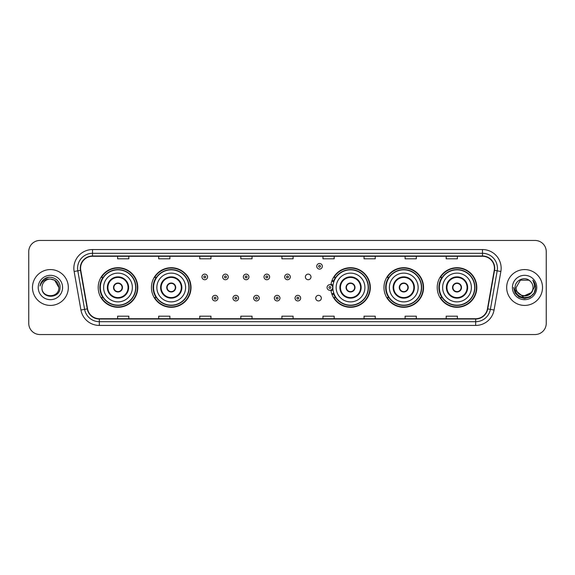 <?xml version="1.0" encoding="UTF-8"?>
<svg xmlns="http://www.w3.org/2000/svg" width="575" height="575" viewBox="0 0 575 575"><rect width="100%" height="100%" fill="white"/><g stroke="black" fill="none" stroke-linecap="round" stroke-linejoin="round"><path stroke-width="0.86" d="M437.223 287.5A19.787 19.787 0 0 0 457.01 307.287A19.787 19.787 0 0 0 476.804 287.5A19.787 19.787 0 0 0 457.01 267.713A19.787 19.787 0 0 0 437.223 287.5M383.978 287.5A19.787 19.787 0 0 0 403.772 307.287A19.787 19.787 0 0 0 423.559 287.5A19.787 19.787 0 0 0 403.772 267.713A19.787 19.787 0 0 0 383.978 287.5M330.912 290.102A19.787 19.787 0 0 0 351.828 307.244A19.787 19.787 0 0 0 370.314 287.5A19.787 19.787 0 0 0 351.828 267.756A19.787 19.787 0 0 0 330.912 284.898M151.441 287.5A19.787 19.787 0 0 0 171.228 307.287A19.787 19.787 0 0 0 191.022 287.5A19.787 19.787 0 0 0 171.228 267.713A19.787 19.787 0 0 0 151.441 287.5M98.196 287.5A19.787 19.787 0 0 0 117.99 307.287A19.787 19.787 0 0 0 137.777 287.5A19.787 19.787 0 0 0 117.99 267.713A19.787 19.787 0 0 0 98.196 287.5M315.725 298.145A2.803 2.803 0 0 0 318.528 300.941A2.803 2.803 0 0 0 321.324 298.145A2.803 2.803 0 0 0 318.528 295.342A2.803 2.803 0 0 0 315.725 298.145M305.382 276.934A2.803 2.803 0 0 0 308.186 279.73A2.803 2.803 0 0 0 310.989 276.934A2.803 2.803 0 0 0 308.186 274.131A2.803 2.803 0 0 0 305.382 276.934M102.947 297.584A18.105 18.105 0 0 1 102.947 277.416M156.184 297.584A18.105 18.105 0 0 1 156.184 277.416M335.484 297.584A18.105 18.105 0 0 1 333.615 293.969M388.729 297.584A18.105 18.105 0 0 1 388.729 277.416M441.967 297.584A18.105 18.105 0 0 1 441.967 277.416M333.615 281.031A18.105 18.105 0 0 1 335.484 277.416M28.75 251.656L28.75 323.344A11.198 11.198 0 0 0 39.948 334.542L535.052 334.542A11.198 11.198 0 0 0 546.25 323.344L546.25 251.656A11.198 11.198 0 0 0 535.052 240.458L39.948 240.458A11.198 11.198 0 0 0 28.75 251.656L28.75 323.344M32.48 287.5A17.926 17.926 0 0 0 50.406 305.426A17.926 17.926 0 0 0 68.324 287.5A17.926 17.926 0 0 0 50.406 269.574A17.926 17.926 0 0 0 32.48 287.5A17.926 17.926 0 0 0 50.406 305.426A17.926 17.926 0 0 0 68.324 287.5A17.926 17.926 0 0 0 50.406 269.574A17.926 17.926 0 0 0 32.48 287.5M506.676 287.5A17.926 17.926 0 0 0 524.594 305.426A17.926 17.926 0 0 0 542.52 287.5A17.926 17.926 0 0 0 524.594 269.574A17.926 17.926 0 0 0 506.676 287.5A17.926 17.926 0 0 0 524.594 305.426A17.926 17.926 0 0 0 542.52 287.5A17.926 17.926 0 0 0 524.594 269.574A17.926 17.926 0 0 0 506.676 287.5M80.572 268.23A11.946 11.946 0 0 1 92.525 256.285L482.475 256.285A11.946 11.946 0 0 1 494.241 270.308L487.449 308.84A11.946 11.946 0 0 1 475.683 318.715L99.317 318.715A11.946 11.946 0 0 1 87.551 308.84L80.759 270.308A11.946 11.946 0 0 1 80.572 268.23M80.277 268.23A12.247 12.247 0 0 0 80.464 270.358L87.256 308.89A12.247 12.247 0 0 0 99.317 319.01L475.683 319.01A12.247 12.247 0 0 0 487.744 308.89L494.536 270.358A12.247 12.247 0 0 0 482.475 255.99L92.525 255.99A12.247 12.247 0 0 0 80.277 268.23M74.139 271.479A18.666 18.666 0 0 1 92.525 249.564L482.475 249.564A18.666 18.666 0 0 1 500.861 271.479L494.069 310.011A18.666 18.666 0 0 1 475.683 325.436L99.317 325.436A18.666 18.666 0 0 1 80.931 310.011L74.139 271.479L77.812 270.825A14.936 14.936 0 0 1 92.525 253.302L482.475 253.302A14.936 14.936 0 0 1 497.188 270.825L490.389 309.357A14.936 14.936 0 0 1 475.683 321.698L99.317 321.698A14.936 14.936 0 0 1 84.611 309.357L77.812 270.825A14.936 14.936 0 0 1 77.589 268.23M535.052 240.458L39.948 240.458M39.948 334.542L535.052 334.542M546.25 323.344L546.25 251.656M487.744 308.89L490.389 309.357L497.188 270.825L500.861 271.479M281.901 256.285L281.901 258.815L293.099 258.815L293.099 256.285M240.824 256.285L240.824 258.815L252.03 258.815L252.03 256.285M199.755 256.285L199.755 258.815L210.96 258.815L210.96 256.285M158.686 256.285L158.686 258.815L169.884 258.815L169.884 256.285M117.616 256.285L117.616 258.815L128.814 258.815L128.814 256.285M322.97 256.285L322.97 258.815L334.176 258.815L334.176 256.285M364.04 256.285L364.04 258.815L375.245 258.815L375.245 256.285M405.116 256.285L405.116 258.815L416.314 258.815L416.314 256.285M446.186 256.285L446.186 258.815L457.384 258.815L457.384 256.285M293.099 318.715L293.099 316.185L281.901 316.185L281.901 318.715M252.03 318.715L252.03 316.185L240.824 316.185L240.824 318.715M210.96 318.715L210.96 316.185L199.755 316.185L199.755 318.715M169.884 318.715L169.884 316.185L158.686 316.185L158.686 318.715M128.814 318.715L128.814 316.185L117.616 316.185L117.616 318.715M334.176 318.715L334.176 316.185L322.97 316.185L322.97 318.715M375.245 318.715L375.245 316.185L364.04 316.185L364.04 318.715M416.314 318.715L416.314 316.185L405.116 316.185L405.116 318.715M457.384 318.715L457.384 316.185L446.186 316.185L446.186 318.715M58.844 287.5C59.362 298.389 41.45 298.389 41.968 287.5C41.177 299.295 60.411 299.022 60.03 287.5C60.684 279.428 50.198 274.196 43.988 279.234C41.795 280.995 40.48 283.252 40.049 286.019C41.788 281.067 45.238 278.753 50.406 279.062L54.625 280.19L58.844 287.5C59.362 298.389 41.45 298.389 41.968 287.5C41.45 298.389 59.362 298.389 58.844 287.5C59.362 298.389 41.45 298.389 41.968 287.5C41.45 298.389 59.362 298.389 58.844 287.5L54.625 280.19L50.406 279.062L54.625 280.19L58.844 287.5C58.348 282.375 55.531 279.558 50.406 279.062A8.438 8.438 0 0 0 41.968 287.5M38.23 287.5A12.176 12.176 0 0 0 50.406 299.676A12.176 12.176 0 0 0 62.582 287.5A12.176 12.176 0 0 0 50.406 275.324A12.176 12.176 0 0 0 38.23 287.5M43.988 279.242L49.076 277.121M103.615 287.5A14.375 14.375 0 0 1 117.99 273.125A14.375 14.375 0 0 1 132.365 287.5A14.375 14.375 0 0 1 117.99 301.875A14.375 14.375 0 0 1 103.615 287.5A14.375 14.375 0 0 0 117.99 301.875A14.375 14.375 0 0 0 132.365 287.5M107.906 287.5A10.084 10.084 0 0 0 117.99 297.584A10.084 10.084 0 0 0 128.067 287.5A10.084 10.084 0 0 0 117.99 277.416A10.084 10.084 0 0 0 107.906 287.5M103.169 277.416A17.926 17.926 0 0 0 103.169 297.584L101.394 297.584A19.413 19.413 0 0 0 137.403 287.5A19.413 19.413 0 0 0 101.394 277.416L103.191 277.416A17.904 17.904 0 0 1 135.887 287.543A17.904 17.904 0 0 1 103.191 297.584M135.65 287.5A17.66 17.66 0 0 0 117.99 269.84A17.66 17.66 0 0 0 100.323 287.5A17.66 17.66 0 0 0 117.99 305.16A17.66 17.66 0 0 0 135.65 287.5M113.505 287.5A4.478 4.478 0 0 0 117.99 291.978A4.478 4.478 0 0 0 122.468 287.5A4.478 4.478 0 0 0 117.99 283.022A4.478 4.478 0 0 0 113.505 287.5M113.649 286.379L113.8 286.379A4.334 4.334 0 0 1 122.173 286.379L121.936 286.379A4.104 4.104 0 0 1 117.99 291.604A4.104 4.104 0 0 1 114.037 286.379A4.104 4.104 0 0 1 121.936 286.379L122.324 286.379M122.324 288.621L122.173 288.621A4.334 4.334 0 0 1 113.8 288.621L113.649 288.621M533.032 287.5C533.55 298.389 515.638 298.389 516.156 287.5L520.375 280.19L528.813 280.19L530.121 281.125C524.946 275.691 514.97 280.169 515.063 287.5C514.115 300.531 535.239 300.869 535.584 288.132L535.598 287.5C535.569 284.733 534.649 282.303 532.838 280.205C534.218 282.469 534.7 284.898 534.29 287.5L531.063 292.919A8.438 8.438 0 0 0 533.032 287.5C533.55 298.389 515.638 298.389 516.156 287.5C515.638 298.389 533.55 298.389 533.032 287.5A8.438 8.438 0 0 0 530.121 281.125M531.063 292.919C526.585 298.978 515.717 295.104 516.156 287.5M531.602 292.474L522.797 296.463L515.329 290.238M512.418 287.5A12.176 12.176 0 0 0 524.594 299.676A12.176 12.176 0 0 0 536.77 287.5A12.176 12.176 0 0 0 524.594 275.324A12.176 12.176 0 0 0 512.418 287.5M532.838 280.205L535.598 287.823L535.081 284.165L535.598 287.823L535.081 284.165L535.598 287.823L532.917 280.298L535.598 287.816L532.917 280.298L535.598 287.5L534.125 293.006L530.1 297.031L524.594 298.504L519.088 297.031L515.063 293.006L513.59 287.5M532.917 280.298L535.598 287.823M156.853 287.5A14.375 14.375 0 0 1 171.228 273.125A14.375 14.375 0 0 1 185.603 287.5A14.375 14.375 0 0 1 171.228 301.875A14.375 14.375 0 0 1 156.853 287.5A14.375 14.375 0 0 0 171.228 301.875A14.375 14.375 0 0 0 185.603 287.5M161.151 287.5A10.084 10.084 0 0 0 171.228 297.584A10.084 10.084 0 0 0 181.312 287.5A10.084 10.084 0 0 0 171.228 277.416A10.084 10.084 0 0 0 161.151 287.5M156.414 277.416A17.926 17.926 0 0 0 156.414 297.584M188.895 287.5A17.66 17.66 0 0 0 171.228 269.84A17.66 17.66 0 0 0 153.568 287.5A17.66 17.66 0 0 0 171.228 305.16A17.66 17.66 0 0 0 188.895 287.5M166.75 287.5A4.478 4.478 0 0 0 171.228 291.978A4.478 4.478 0 0 0 175.713 287.5A4.478 4.478 0 0 0 171.228 283.022A4.478 4.478 0 0 0 166.75 287.5M190.648 287.5A19.413 19.413 0 0 1 154.639 297.584L156.436 297.584A17.904 17.904 0 0 0 189.132 287.543A17.904 17.904 0 0 0 156.436 277.416L154.639 277.416A19.413 19.413 0 0 1 190.648 287.5M166.894 286.379L167.045 286.379A4.334 4.334 0 0 1 175.418 286.379L175.181 286.379A4.104 4.104 0 0 1 171.228 291.604A4.104 4.104 0 0 1 167.282 286.379A4.104 4.104 0 0 1 175.181 286.379L175.569 286.379M175.569 288.621L175.181 288.621A4.104 4.104 0 0 1 167.282 288.621L166.894 288.621M175.181 288.621L175.418 288.621A4.334 4.334 0 0 1 167.045 288.621L167.282 288.621M336.152 287.5A14.375 14.375 0 0 1 350.527 273.125A14.375 14.375 0 0 1 364.902 287.5A14.375 14.375 0 0 1 350.527 301.875A14.375 14.375 0 0 1 336.152 287.5A14.375 14.375 0 0 0 350.527 301.875A14.375 14.375 0 0 0 364.902 287.5M340.443 287.5A10.084 10.084 0 0 0 350.527 297.584A10.084 10.084 0 0 0 360.604 287.5A10.084 10.084 0 0 0 350.527 277.416A10.084 10.084 0 0 0 340.443 287.5M335.707 277.416A17.926 17.926 0 0 0 333.773 281.132M368.187 287.5A17.66 17.66 0 0 0 350.527 269.84A17.66 17.66 0 0 0 332.868 287.5A17.66 17.66 0 0 0 350.527 305.16A17.66 17.66 0 0 0 368.187 287.5M333.773 293.868A17.926 17.926 0 0 0 335.707 297.584M346.042 287.5A4.478 4.478 0 0 0 350.527 291.978A4.478 4.478 0 0 0 355.005 287.5A4.478 4.478 0 0 0 350.527 283.022A4.478 4.478 0 0 0 346.042 287.5M369.941 287.5A19.413 19.413 0 0 1 333.931 297.584L335.735 297.584A17.904 17.904 0 0 0 368.431 287.543A17.904 17.904 0 0 0 335.735 277.416L333.931 277.416A19.413 19.413 0 0 1 369.941 287.5M346.186 286.379L346.344 286.379A4.334 4.334 0 0 1 354.71 286.379L354.48 286.379A4.104 4.104 0 0 1 350.527 291.604A4.104 4.104 0 0 1 346.574 286.379A4.104 4.104 0 0 1 354.48 286.379L354.861 286.379M354.861 288.621L354.48 288.621A4.104 4.104 0 0 1 346.574 288.621L346.186 288.621M354.48 288.621L354.71 288.621A4.334 4.334 0 0 1 346.344 288.621L346.574 288.621M389.397 287.5A14.375 14.375 0 0 1 403.772 273.125A14.375 14.375 0 0 1 418.147 287.5A14.375 14.375 0 0 1 403.772 301.875A14.375 14.375 0 0 1 389.397 287.5A14.375 14.375 0 0 0 403.772 301.875A14.375 14.375 0 0 0 418.147 287.5M393.688 287.5A10.084 10.084 0 0 0 403.772 297.584A10.084 10.084 0 0 0 413.849 287.5A10.084 10.084 0 0 0 403.772 277.416A10.084 10.084 0 0 0 393.688 287.5M388.952 277.416A17.926 17.926 0 0 0 388.952 297.584M421.432 287.5A17.66 17.66 0 0 0 403.772 269.84A17.66 17.66 0 0 0 386.105 287.5A17.66 17.66 0 0 0 403.772 305.16A17.66 17.66 0 0 0 421.432 287.5M399.287 287.5A4.478 4.478 0 0 0 403.772 291.978A4.478 4.478 0 0 0 408.25 287.5A4.478 4.478 0 0 0 403.772 283.022A4.478 4.478 0 0 0 399.287 287.5M423.186 287.5A19.413 19.413 0 0 1 387.176 297.584L388.973 297.584A17.904 17.904 0 0 0 421.669 287.543A17.904 17.904 0 0 0 388.973 277.416L387.176 277.416A19.413 19.413 0 0 1 423.186 287.5M399.431 286.379L399.582 286.379A4.334 4.334 0 0 1 407.955 286.379L407.718 286.379A4.104 4.104 0 0 1 403.772 291.604A4.104 4.104 0 0 1 399.819 286.379A4.104 4.104 0 0 1 407.718 286.379L408.106 286.379M408.106 288.621L407.718 288.621A4.104 4.104 0 0 1 399.819 288.621L399.431 288.621M407.718 288.621L407.955 288.621A4.334 4.334 0 0 1 399.582 288.621L399.819 288.621M442.635 287.5A14.375 14.375 0 0 1 457.01 273.125A14.375 14.375 0 0 1 471.385 287.5A14.375 14.375 0 0 1 457.01 301.875A14.375 14.375 0 0 1 442.635 287.5A14.375 14.375 0 0 0 457.01 301.875A14.375 14.375 0 0 0 471.385 287.5M446.933 287.5A10.084 10.084 0 0 0 457.01 297.584A10.084 10.084 0 0 0 467.094 287.5A10.084 10.084 0 0 0 457.01 277.416A10.084 10.084 0 0 0 446.933 287.5M442.197 277.416A17.926 17.926 0 0 0 442.197 297.584L440.421 297.584A19.413 19.413 0 0 0 476.431 287.5A19.413 19.413 0 0 0 440.421 277.416L442.218 277.416A17.904 17.904 0 0 1 474.914 287.543A17.904 17.904 0 0 1 442.218 297.584M474.677 287.5A17.66 17.66 0 0 0 457.01 269.84A17.66 17.66 0 0 0 439.35 287.5A17.66 17.66 0 0 0 457.01 305.16A17.66 17.66 0 0 0 474.677 287.5M452.532 287.5A4.478 4.478 0 0 0 457.01 291.978A4.478 4.478 0 0 0 461.495 287.5A4.478 4.478 0 0 0 457.01 283.022A4.478 4.478 0 0 0 452.532 287.5M452.676 286.379L452.827 286.379A4.334 4.334 0 0 1 461.2 286.379L460.963 286.379A4.104 4.104 0 0 1 457.01 291.604A4.104 4.104 0 0 1 453.064 286.379A4.104 4.104 0 0 1 460.963 286.379L461.351 286.379M461.351 288.621L460.963 288.621A4.104 4.104 0 0 1 453.064 288.621L452.676 288.621M460.963 288.621L461.2 288.621A4.334 4.334 0 0 1 452.827 288.621L453.064 288.621M207.561 276.934A2.803 2.803 0 0 1 204.757 279.73A2.803 2.803 0 0 1 201.962 276.934A2.803 2.803 0 0 1 204.757 274.131A2.803 2.803 0 0 1 207.561 276.934A2.803 2.803 0 0 0 204.757 274.131A2.803 2.803 0 0 0 201.962 276.934M228.246 276.934A2.803 2.803 0 0 1 225.443 279.73A2.803 2.803 0 0 1 222.647 276.934A2.803 2.803 0 0 1 225.443 274.131A2.803 2.803 0 0 1 228.246 276.934A2.803 2.803 0 0 0 225.443 274.131A2.803 2.803 0 0 0 222.647 276.934M248.932 276.934A2.803 2.803 0 0 1 246.129 279.73A2.803 2.803 0 0 1 243.333 276.934A2.803 2.803 0 0 1 246.129 274.131A2.803 2.803 0 0 1 248.932 276.934A2.803 2.803 0 0 0 246.129 274.131A2.803 2.803 0 0 0 243.333 276.934M269.618 276.934A2.803 2.803 0 0 1 266.814 279.73A2.803 2.803 0 0 1 264.011 276.934A2.803 2.803 0 0 1 266.814 274.131A2.803 2.803 0 0 1 269.618 276.934A2.803 2.803 0 0 0 266.814 274.131A2.803 2.803 0 0 0 264.011 276.934M290.303 276.934A2.803 2.803 0 0 1 287.5 279.73A2.803 2.803 0 0 1 284.697 276.934A2.803 2.803 0 0 1 287.5 274.131A2.803 2.803 0 0 1 290.303 276.934A2.803 2.803 0 0 0 287.5 274.131A2.803 2.803 0 0 0 284.697 276.934M322.338 266.29A2.803 2.803 0 0 1 319.535 269.093A2.803 2.803 0 0 1 316.739 266.29A2.803 2.803 0 0 1 319.535 263.494A2.803 2.803 0 0 1 322.338 266.29A2.803 2.803 0 0 0 319.535 263.494A2.803 2.803 0 0 0 316.739 266.29M212.304 298.145A2.803 2.803 0 0 1 215.1 295.342A2.803 2.803 0 0 1 217.903 298.145A2.803 2.803 0 0 1 215.1 300.941A2.803 2.803 0 0 1 212.304 298.145A2.803 2.803 0 0 0 215.1 300.941A2.803 2.803 0 0 0 217.903 298.145M232.99 298.145A2.803 2.803 0 0 1 235.786 295.342A2.803 2.803 0 0 1 238.589 298.145A2.803 2.803 0 0 1 235.786 300.941A2.803 2.803 0 0 1 232.99 298.145A2.803 2.803 0 0 0 235.786 300.941A2.803 2.803 0 0 0 238.589 298.145M253.676 298.145A2.803 2.803 0 0 1 256.472 295.342A2.803 2.803 0 0 1 259.275 298.145A2.803 2.803 0 0 1 256.472 300.941A2.803 2.803 0 0 1 253.676 298.145A2.803 2.803 0 0 0 256.472 300.941A2.803 2.803 0 0 0 259.275 298.145M274.354 298.145A2.803 2.803 0 0 1 277.157 295.342A2.803 2.803 0 0 1 279.96 298.145A2.803 2.803 0 0 1 277.157 300.941A2.803 2.803 0 0 1 274.354 298.145A2.803 2.803 0 0 0 277.157 300.941A2.803 2.803 0 0 0 279.96 298.145M295.04 298.145A2.803 2.803 0 0 1 297.843 295.342A2.803 2.803 0 0 1 300.646 298.145A2.803 2.803 0 0 1 297.843 300.941A2.803 2.803 0 0 1 295.04 298.145A2.803 2.803 0 0 0 297.843 300.941A2.803 2.803 0 0 0 300.646 298.145M332.07 280.363A7.468 7.468 0 0 1 334.003 281.276M327.074 287.5A2.803 2.803 0 0 1 329.877 284.697A2.803 2.803 0 0 1 332.681 287.5A2.803 2.803 0 0 1 329.877 290.303A2.803 2.803 0 0 1 327.074 287.5A2.803 2.803 0 0 0 329.877 290.303A2.803 2.803 0 0 0 332.681 287.5M334.003 293.724A7.468 7.468 0 0 1 332.07 294.637A7.468 7.468 0 0 0 334.003 293.724M482.475 249.564L482.475 255.99M77.812 270.825L80.464 270.358M99.317 325.436L99.317 319.01M475.683 319.01L475.683 325.436M80.931 310.011L87.256 308.89M494.536 270.358L497.188 270.825M92.525 249.564L92.525 255.99M490.389 309.357L494.069 310.011M128.627 287.5A10.645 10.645 0 0 0 117.99 276.855A10.645 10.645 0 0 0 107.345 287.5A10.645 10.645 0 0 0 117.99 298.145A10.645 10.645 0 0 0 128.627 287.5M181.873 287.5A10.645 10.645 0 0 0 171.228 276.855A10.645 10.645 0 0 0 160.59 287.5A10.645 10.645 0 0 0 171.228 298.145A10.645 10.645 0 0 0 181.873 287.5M361.165 287.5A10.645 10.645 0 0 0 350.527 276.855A10.645 10.645 0 0 0 339.882 287.5A10.645 10.645 0 0 0 350.527 298.145A10.645 10.645 0 0 0 361.165 287.5M414.41 287.5A10.645 10.645 0 0 0 403.772 276.855A10.645 10.645 0 0 0 393.128 287.5A10.645 10.645 0 0 0 403.772 298.145A10.645 10.645 0 0 0 414.41 287.5M467.655 287.5A10.645 10.645 0 0 0 457.01 276.855A10.645 10.645 0 0 0 446.372 287.5A10.645 10.645 0 0 0 457.01 298.145A10.645 10.645 0 0 0 467.655 287.5M203.823 276.934A0.934 0.934 0 0 0 204.757 277.869A0.934 0.934 0 0 0 205.692 276.934A0.934 0.934 0 0 0 204.757 276A0.934 0.934 0 0 0 203.823 276.934M224.509 276.934A0.934 0.934 0 0 0 225.443 277.869A0.934 0.934 0 0 0 226.377 276.934A0.934 0.934 0 0 0 225.443 276A0.934 0.934 0 0 0 224.509 276.934M245.194 276.934A0.934 0.934 0 0 0 246.129 277.869A0.934 0.934 0 0 0 247.063 276.934A0.934 0.934 0 0 0 246.129 276A0.934 0.934 0 0 0 245.194 276.934M265.88 276.934A0.934 0.934 0 0 0 266.814 277.869A0.934 0.934 0 0 0 267.749 276.934A0.934 0.934 0 0 0 266.814 276A0.934 0.934 0 0 0 265.88 276.934M286.566 276.934A0.934 0.934 0 0 0 287.5 277.869A0.934 0.934 0 0 0 288.434 276.934A0.934 0.934 0 0 0 287.5 276A0.934 0.934 0 0 0 286.566 276.934M318.6 266.29A0.934 0.934 0 0 0 319.535 267.224A0.934 0.934 0 0 0 320.469 266.29A0.934 0.934 0 0 0 319.535 265.355A0.934 0.934 0 0 0 318.6 266.29M216.035 298.145A0.934 0.934 0 0 0 215.1 297.21A0.934 0.934 0 0 0 214.166 298.145A0.934 0.934 0 0 0 215.1 299.072A0.934 0.934 0 0 0 216.035 298.145M236.72 298.145A0.934 0.934 0 0 0 235.786 297.21A0.934 0.934 0 0 0 234.852 298.145A0.934 0.934 0 0 0 235.786 299.072A0.934 0.934 0 0 0 236.72 298.145M257.406 298.145A0.934 0.934 0 0 0 256.472 297.21A0.934 0.934 0 0 0 255.537 298.145A0.934 0.934 0 0 0 256.472 299.072A0.934 0.934 0 0 0 257.406 298.145M278.092 298.145A0.934 0.934 0 0 0 277.157 297.21A0.934 0.934 0 0 0 276.223 298.145A0.934 0.934 0 0 0 277.157 299.072A0.934 0.934 0 0 0 278.092 298.145M298.777 298.145A0.934 0.934 0 0 0 297.843 297.21A0.934 0.934 0 0 0 296.908 298.145A0.934 0.934 0 0 0 297.843 299.072A0.934 0.934 0 0 0 298.777 298.145M332.954 289.268A3.551 3.551 0 0 1 331.02 290.857M333.744 282.002A6.72 6.72 0 0 0 331.811 281.067M330.812 287.5A0.934 0.934 0 0 0 329.877 286.566A0.934 0.934 0 0 0 328.943 287.5A0.934 0.934 0 0 0 329.877 288.434A0.934 0.934 0 0 0 330.812 287.5M331.811 293.933A6.72 6.72 0 0 0 333.744 292.998M331.02 284.143A3.551 3.551 0 0 1 332.954 285.732"/></g></svg>
